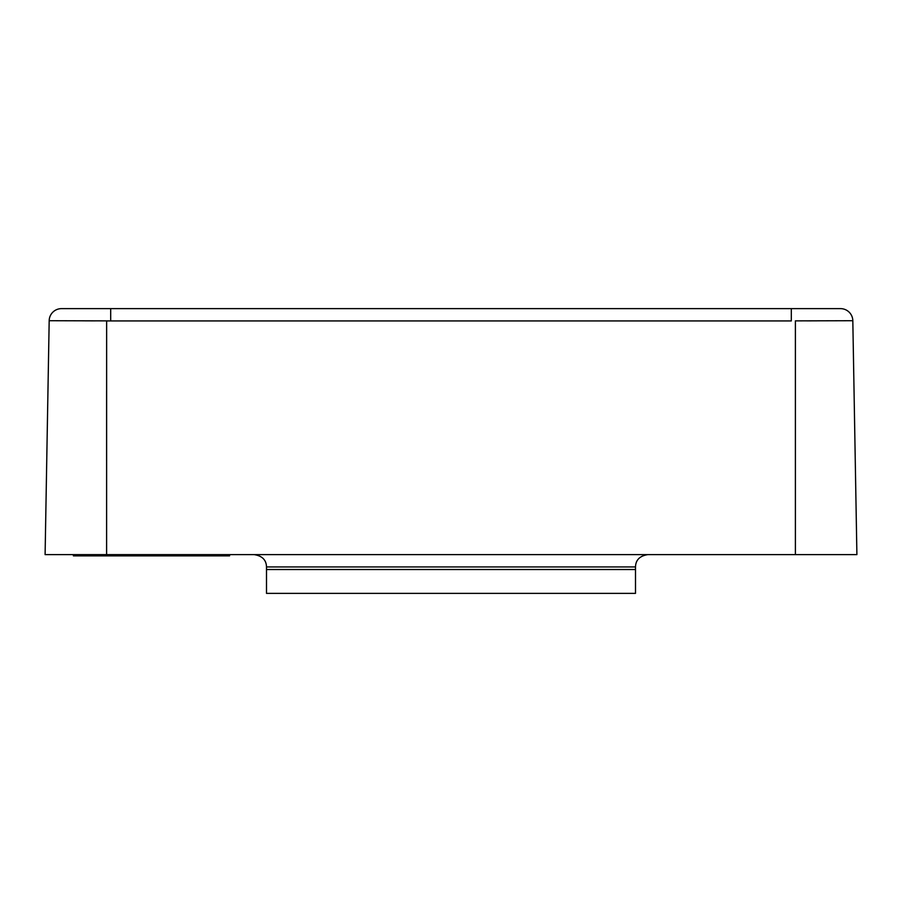 <?xml version="1.0" encoding="UTF-8"?>
<svg xmlns="http://www.w3.org/2000/svg" width="902" height="902" viewBox="0 0 902 902"><rect width="100%" height="100%" fill="white"/><g stroke="black" fill="none" stroke-linecap="round" stroke-linejoin="round"><path stroke-width="1.35" d="M795.361 320.875L852.818 320.717A12.301 12.301 0 0 0 840.517 308.631L791.313 308.631L840.517 308.631A12.301 12.301 -90 0 1 852.818 320.717L856.9 554.629L45.1 554.629L49.182 320.717L106.639 320.875L106.605 554.629M106.639 320.875L110.687 320.932L106.605 320.932M795.395 320.932L795.395 554.629M795.395 461.069L795.395 390.927M817.652 320.83L806.794 320.875M266.496 569.523L635.504 569.523L635.504 593.369L266.496 593.369L266.496 566.93C266.304 559.984 262.211 555.88 254.195 554.629M95.206 320.875L84.348 320.83M106.605 390.927L106.605 461.069M61.483 308.631A12.301 12.301 0 0 0 49.182 320.717A12.301 12.301 90 0 1 61.483 308.631L110.687 308.631L61.483 308.631M110.687 308.631L791.313 308.631L791.313 320.932L110.687 320.932L110.687 308.631M635.504 569.523L635.504 566.93C635.696 559.984 639.789 555.88 647.805 554.629M73.389 554.629L73.389 555.857L229.604 555.857L229.604 554.629M635.504 566.93L266.496 566.93M79.545 554.629L79.545 555.857M223.448 554.629L223.448 555.857"/></g></svg>
